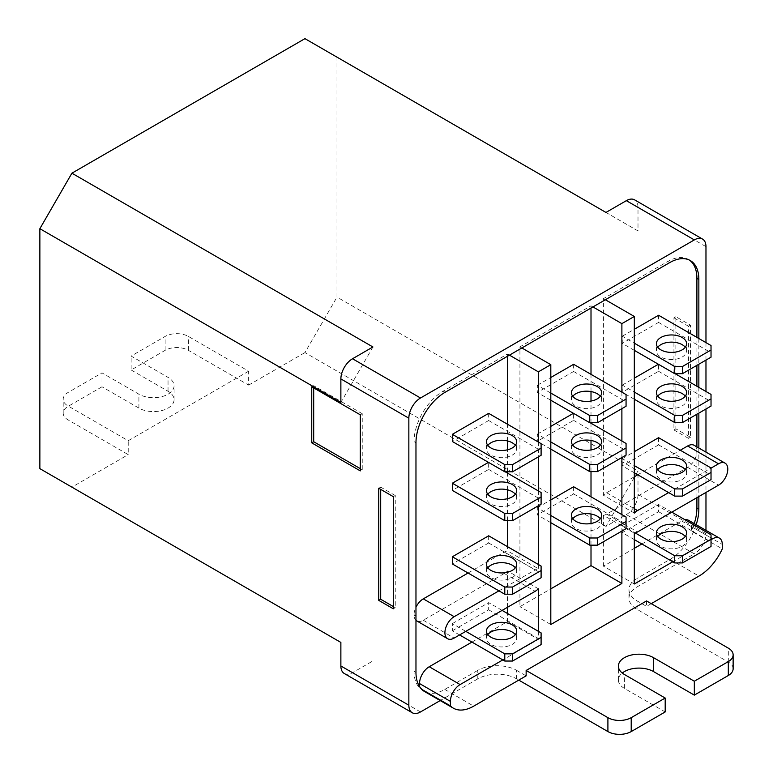 <?xml version="1.0" encoding="UTF-8"?>
<svg xmlns="http://www.w3.org/2000/svg" width="773" height="773" viewBox="0 0 773 773"><rect width="100%" height="100%" fill="white"/><g stroke="black" fill="none" stroke-linecap="round" stroke-linejoin="round"><path stroke-width="0.58" stroke-dasharray="3.87 2.9" d="M541.1 632.894L541.1 644.556M487.811 634.633A15.102 8.725 0 0 0 486.478 638.218A15.102 8.725 0 0 0 495.802 646.276A15.102 8.725 0 0 0 512.257 644.392A15.102 8.725 0 0 0 516.683 638.218A15.102 8.725 0 0 0 515.349 634.633M541.1 566.068L541.1 577.731M487.811 567.807A15.102 8.725 0 0 0 486.478 571.392A15.102 8.725 0 0 0 495.802 579.45A15.102 8.725 0 0 0 512.257 577.566A15.102 8.725 0 0 0 516.683 571.392A15.102 8.725 0 0 0 515.349 567.807M541.1 492.517L541.1 504.18M487.811 494.256A15.102 8.725 0 0 0 486.478 497.841A15.102 8.725 0 0 0 495.802 505.9A15.102 8.725 0 0 0 512.257 504.015A15.102 8.725 0 0 0 516.683 497.841A15.102 8.725 0 0 0 515.349 494.256M541.1 443.634L541.1 455.297M487.811 445.374A15.102 8.725 0 0 0 486.478 448.958A15.102 8.725 0 0 0 495.802 457.017A15.102 8.725 0 0 0 512.257 455.123A15.102 8.725 0 0 0 516.683 448.958A15.102 8.725 0 0 0 515.349 445.374M626.062 517.021L626.062 528.674M572.774 518.76A15.102 8.725 0 0 0 571.44 522.345A15.102 8.725 0 0 0 580.765 530.404A15.102 8.725 0 0 0 597.22 528.51A15.102 8.725 0 0 0 601.645 522.345A15.102 8.725 0 0 0 600.312 518.76M626.062 443.46L626.062 455.123M572.774 445.2A15.102 8.725 0 0 0 571.44 448.794A15.102 8.725 0 0 0 580.765 456.853A15.102 8.725 0 0 0 597.22 454.959A15.102 8.725 0 0 0 601.645 448.794A15.102 8.725 0 0 0 600.312 445.2M626.062 394.578L626.062 406.24M572.774 396.317A15.102 8.725 0 0 0 571.44 399.902A15.102 8.725 0 0 0 580.765 407.96A15.102 8.725 0 0 0 597.22 406.076A15.102 8.725 0 0 0 601.645 399.902A15.102 8.725 0 0 0 600.312 396.317M360.295 414.821L362.237 413.7L362.237 469.762L360.295 470.883M362.237 413.7L313.693 385.669L313.693 387.911M360.295 468.641L362.237 469.762M393.312 496.662L395.254 495.541L395.254 607.665L393.312 608.786M395.254 495.541L380.693 487.135L380.693 489.377M393.312 606.544L395.254 607.665M675.873 316.708L673.93 317.829L673.93 429.952L675.873 428.831L690.444 437.247L690.444 325.124L675.873 316.708L675.873 428.831M673.93 317.829L688.501 326.245L688.501 438.368L673.93 429.952M248.635 371.204L128.231 440.716L68.024 405.96A16.475 9.518 180 0 1 63.193 399.235A16.475 9.518 180 0 1 68.024 392.51L102.007 372.886L138.908 394.191A20.6 11.895 0 0 0 161.354 396.771A20.6 11.895 0 0 0 174.07 385.785A20.6 11.895 0 0 0 168.041 377.369L131.139 356.073L165.122 336.448A16.475 9.518 180 0 1 188.428 336.448L248.635 371.204L248.635 385.109L188.428 350.353A16.475 9.518 0 0 0 165.122 350.353L131.139 369.977L131.139 356.073M459.587 634.942L452.35 630.768L452.35 623.589L465.8 631.357M502.112 610.39L488.662 602.621L488.662 609.8L452.35 630.768M488.662 609.8L541.1 640.073M452.35 623.589L488.662 602.621M488.662 535.795L488.662 542.975L452.35 563.942M488.662 542.975L541.1 573.247M505.175 471.772L488.662 462.244L488.662 469.424L452.35 490.391M488.662 469.424L541.1 499.696M488.662 413.362L488.662 420.531L452.35 441.499M488.662 420.531L541.1 450.804M550.811 522.683L537.312 514.886L537.312 507.716L550.811 515.504M573.624 486.748L573.624 493.918L537.312 514.886M573.624 493.918L626.062 524.191M537.312 507.716L550.811 499.918M550.811 449.123L537.312 441.335L537.312 434.155L550.811 441.953M590.137 422.725L573.624 413.188L573.624 420.367L537.312 441.335M573.624 420.367L626.062 450.64M537.312 434.155L550.811 426.367M550.811 400.24L537.312 392.452L537.312 385.273L550.811 393.071M573.624 364.305L573.624 371.484L537.312 392.452M573.624 371.484L626.062 401.757M537.312 385.273L550.811 377.485M313.693 385.669L311.751 386.79M380.693 487.135L378.751 488.256M372.924 346.98L340.874 402.482M705.971 246.635L638.005 207.396L638.005 230.934L605.964 212.44M638.005 207.396A16.475 9.518 120 0 0 634.594 199.849M638.005 230.934L304.949 38.65M688.501 326.245L690.444 325.124M690.444 437.247L688.501 438.368M705.971 530.355L705.971 533.67A16.475 9.518 -60 0 1 694.328 553.855L626.352 514.605L605.964 526.384L638.005 470.883L336.989 297.093L336.989 57.154M626.352 514.605A16.475 9.518 120 0 0 638.005 494.43L638.005 470.883M605.964 526.384L304.949 352.594L336.989 297.093M131.139 369.977L168.041 391.273A20.6 11.895 180 0 1 174.07 399.689A20.6 11.895 180 0 1 161.354 410.676A20.6 11.895 180 0 1 138.908 408.096L102.007 386.79L102.007 372.886M102.007 386.79L68.024 406.414A16.475 9.518 0 0 0 63.193 413.14A16.475 9.518 0 0 0 68.024 419.865L128.231 454.621L128.231 440.716M39.867 468.641L71.908 487.135L128.231 454.621M248.635 385.109L304.949 352.594M340.874 642.431L71.908 487.135M344.294 673.515A16.475 9.518 120 0 0 352.527 672.703L372.924 660.925M665.195 711.943L624.41 688.395A20.6 11.895 180 0 1 618.381 679.989A20.6 11.895 180 0 1 622.265 673.032M507.503 607.278L507.503 570.957A13.093 7.556 -60 0 1 504.296 573.479L423.285 620.246A13.093 7.556 -60 0 1 416.744 620.893M415.971 620.332A13.093 7.556 -60 0 1 414.028 615.124L414.028 671.302A41.201 23.789 120 0 0 419.526 687.786L419.526 686.472M471.945 642.083L507.503 621.56L507.503 613.501M468.061 573.015L504.296 552.096A13.093 7.556 -60 0 1 507.503 550.907L507.503 546.675M507.503 520.664L507.503 498.691M507.503 489.821L507.503 473.124M507.503 471.772L507.503 449.809M507.503 440.939L507.503 424.232M507.503 356.266L507.503 354.024L443.161 391.167A41.201 23.789 120 0 0 414.028 441.625L414.028 614.67A13.093 7.556 -60 0 1 415.971 607.22M591.007 308.05L591.007 305.808L519.929 346.845L519.929 606.679L550.811 588.852M591.007 545.158L591.007 523.495M591.007 514.016L591.007 496.778M591.007 471.607L591.007 449.944M591.007 440.455L591.007 423.227M591.007 422.725L591.007 401.061M591.007 391.573L591.007 374.345M733.133 668.78A16.475 9.518 0 0 0 728.311 662.046L637.039 609.356A27.461 15.856 180 0 1 628.99 598.138A27.461 15.856 180 0 1 637.039 586.929L694.328 553.855M711.025 467.965L711.025 479.627M657.736 469.704A15.102 8.725 0 0 0 656.403 473.289A15.102 8.725 0 0 0 665.727 481.347A15.102 8.725 0 0 0 682.182 479.453A15.102 8.725 0 0 0 686.608 473.289A15.102 8.725 0 0 0 685.274 469.704M711.025 394.414L711.025 406.076M657.736 396.153A15.102 8.725 0 0 0 656.403 399.738A15.102 8.725 0 0 0 665.727 407.796A15.102 8.725 0 0 0 682.182 405.902A15.102 8.725 0 0 0 686.608 399.738A15.102 8.725 0 0 0 685.274 396.153M711.025 345.531L711.025 357.184M657.736 347.261A15.102 8.725 0 0 0 656.403 350.855A15.102 8.725 0 0 0 665.727 358.914A15.102 8.725 0 0 0 682.182 357.02A15.102 8.725 0 0 0 686.608 350.855A15.102 8.725 0 0 0 685.274 347.261M591.007 305.808L592.949 306.929M521.872 347.966L519.929 346.845M507.503 354.024L509.446 355.145M415.971 615.791L414.028 614.67M414.028 615.124L415.971 616.245M421.469 688.907L419.526 687.786M516.625 678.868L516.625 670.365A27.461 15.856 180 0 0 477.791 670.365L477.791 678.868A27.461 15.856 180 0 1 516.625 678.868L518.789 680.114M705.971 342.613L705.971 360.102M705.971 391.496L705.971 408.985M705.971 452.128L705.971 492.43M477.791 678.868L440.195 700.57M651.233 603.645L646.547 606.351L637.039 600.853A27.461 15.856 180 0 1 628.99 589.644A27.461 15.856 180 0 1 637.039 578.426L637.039 586.929M516.625 670.365L526.142 675.863M477.791 670.365L444.775 689.429A40.679 23.49 -60 0 1 424.416 691.458M507.503 621.56L538.375 639.387L502.827 659.91M538.375 588.784L507.503 570.957M538.375 631.328L538.375 639.387M498.943 590.843L535.167 569.923A13.093 7.556 -60 0 1 538.375 568.735L507.503 550.907M538.375 442.059L538.375 456.862M538.375 490.952L538.375 505.745M538.375 564.503L538.375 568.735M550.811 624.507L519.929 606.679M621.888 392.172L621.888 408.646M621.888 441.054L621.888 457.539M621.888 514.605L621.888 531.09M696.183 524.703A41.201 23.789 -60 0 1 693.352 531.94L693.352 532.201A40.679 23.49 -60 0 1 670.046 559.372L637.039 578.426M646.547 600.94L646.547 606.351M634.314 513.079L603.433 495.251A13.093 7.556 -60 0 1 606.65 492.739L634.314 476.767M605.375 299.76L603.433 298.639L603.433 495.251M689.323 260.047A41.201 23.789 120 0 0 688.376 259.448A41.201 23.789 120 0 0 667.775 261.487L603.433 298.639M634.314 472.786L622.275 465.839L622.275 458.66L634.314 465.607M658.586 437.692L658.586 444.871L622.275 465.839M658.586 444.871L711.025 475.144M622.275 458.66L634.314 451.703M634.314 399.235L622.275 392.278L622.275 385.109L634.314 392.056M675.1 373.668L658.586 364.141L658.586 371.311L622.275 392.278M658.586 371.311L711.025 401.583M622.275 385.109L634.314 378.152M634.314 350.353L622.275 343.396L622.275 336.216L634.314 343.173M658.586 315.258L658.586 322.428L622.275 343.396M658.586 322.428L711.025 352.701M622.275 336.216L634.314 329.269M693.352 532.201L722.291 548.907M698.85 338.497L698.85 364.218M698.85 387.379L698.85 413.101M698.85 448.011L698.85 452.215A13.093 7.556 -60 0 1 698.85 452.669L698.85 496.546M672.752 561.807L711.025 539.709M668.635 492.604L711.025 468.129M637.764 474.777L680.288 450.224M694.193 445.325A13.093 7.556 -60 0 1 696.908 451.094L696.908 446.891M696.908 414.222L696.908 386.258M696.908 365.339L696.908 337.376M696.908 451.094L698.85 452.215M698.85 452.669L696.908 451.548A13.093 7.556 -60 0 1 687.651 467.356L606.65 514.122A13.093 7.556 -60 0 1 603.433 515.311L634.314 533.138M696.908 497.667L696.908 451.548M688.569 520.306A13.73 7.933 -60 0 1 691.41 526.587L691.41 530.819A41.201 23.789 120 0 0 694.241 523.582M691.41 530.819L693.352 531.94M641.87 543.979L681.699 520.983A13.73 7.933 -60 0 1 684.975 519.746M634.314 583.992L603.433 566.165L634.314 548.337M603.433 515.311L603.433 566.165M634.314 539.612L622.275 532.655L622.275 525.485L635.203 532.945M622.275 525.485L658.586 504.518L658.586 511.697L622.275 532.655M711.025 534.79L711.025 546.453M658.586 511.697L711.025 541.97M671.814 512.151L658.586 504.518M657.736 536.53A15.102 8.725 0 0 0 656.403 540.114A15.102 8.725 0 0 0 665.727 548.173A15.102 8.725 0 0 0 682.182 546.279A15.102 8.725 0 0 0 686.608 540.114A15.102 8.725 0 0 0 685.274 536.53M188.428 350.353L188.428 336.448M165.122 350.353L165.122 336.448M168.041 391.273L168.041 377.369M138.908 408.096L138.908 394.191M68.024 406.414L68.024 392.51M68.024 419.865L68.024 405.96M624.41 688.395L624.41 674.491M728.311 662.046L728.311 648.141M445.103 392.288L443.161 391.167M415.971 442.745L414.028 441.625M415.971 672.423L414.028 671.302M420.502 711.943L352.527 672.703M705.971 533.67L638.005 494.43M637.039 609.356L637.039 600.853M444.775 689.429L473.714 706.135M504.296 573.479L535.167 591.306M423.285 620.246L454.166 638.073M504.296 552.096L535.167 569.923M670.046 559.372L698.985 576.078M606.65 492.739L634.314 508.711M669.718 262.607L667.775 261.487M691.41 526.587L722.291 544.414M681.699 520.983L711.025 537.911M606.65 514.122L637.522 531.95M687.651 467.356L718.532 485.183M486.478 638.218L486.478 631.048M516.683 638.218L516.683 631.048M486.478 571.392L486.478 564.222M516.683 571.392L516.683 564.222M486.478 497.841L486.478 490.671M516.683 497.841L516.683 490.671M486.478 448.958L486.478 441.779M516.683 448.958L516.683 441.779M571.44 522.345L571.44 515.166M601.645 522.345L601.645 515.166M571.44 448.794L571.44 441.615M601.645 448.794L601.645 441.615M571.44 399.902L571.44 392.732M601.645 399.902L601.645 392.732M174.07 399.689L174.07 385.785M63.193 413.14L63.193 399.235M618.381 679.989L618.381 666.084M656.403 473.289L656.403 466.119M686.608 473.289L686.608 466.119M656.403 399.738L656.403 392.558M686.608 399.738L686.608 392.558M656.403 350.855L656.403 343.676M686.608 350.855L686.608 343.676M628.99 598.138L628.99 589.644M690.318 260.569L688.376 259.448M656.403 540.114L656.403 532.935M686.608 540.114L686.608 532.935"/><path stroke-width="1.16" d="M512.547 661.041L504.779 661.041L504.779 653.861L512.547 653.861L512.547 661.041L541.1 644.556L541.1 632.894L502.112 610.39M512.547 653.861L541.1 637.377M512.257 637.213A15.102 8.725 180 0 1 495.802 639.107A15.102 8.725 180 0 1 486.478 631.048A15.102 8.725 180 0 1 490.894 624.884A15.102 8.725 180 0 1 507.359 622.99A15.102 8.725 180 0 1 516.683 631.048A15.102 8.725 180 0 1 512.257 637.213M515.349 634.633A15.102 8.725 0 0 0 490.894 632.053A15.102 8.725 0 0 0 487.811 634.633M512.547 594.215L541.1 577.731L541.1 566.068L488.662 535.795L452.35 556.763L504.779 587.036L512.547 587.036L512.547 594.215L504.779 594.215L504.779 587.036M512.547 587.036L541.1 570.551M512.257 570.387A15.102 8.725 180 0 1 495.802 572.281A15.102 8.725 180 0 1 486.478 564.222A15.102 8.725 180 0 1 490.894 558.058A15.102 8.725 180 0 1 507.359 556.164A15.102 8.725 180 0 1 516.683 564.222A15.102 8.725 180 0 1 512.257 570.387M515.349 567.807A15.102 8.725 0 0 0 490.894 565.227A15.102 8.725 0 0 0 487.811 567.807M512.547 520.664L504.779 520.664L504.779 513.485L512.547 513.485L512.547 520.664L541.1 504.18L541.1 492.517L505.175 471.772M512.547 513.485L541.1 497M512.257 496.836A15.102 8.725 180 0 1 495.802 498.73A15.102 8.725 180 0 1 486.478 490.671A15.102 8.725 180 0 1 490.894 484.497A15.102 8.725 180 0 1 507.359 482.613A15.102 8.725 180 0 1 516.683 490.671A15.102 8.725 180 0 1 512.257 496.836M515.349 494.256A15.102 8.725 0 0 0 490.894 491.676A15.102 8.725 0 0 0 487.811 494.256M512.547 471.772L541.1 455.297L541.1 443.634L488.662 413.362L452.35 434.329L504.779 464.602L512.547 464.602L512.547 471.772L504.779 471.772L504.779 464.602M512.547 464.602L541.1 448.118M512.257 447.954A15.102 8.725 180 0 1 495.802 449.838A15.102 8.725 180 0 1 486.478 441.779A15.102 8.725 180 0 1 490.894 435.614A15.102 8.725 180 0 1 507.359 433.721A15.102 8.725 180 0 1 516.683 441.779A15.102 8.725 180 0 1 512.257 447.954M515.349 445.374A15.102 8.725 0 0 0 490.894 442.794A15.102 8.725 0 0 0 487.811 445.374M597.51 545.158L589.751 545.158L589.751 537.989L597.51 537.989L597.51 545.158L626.062 528.674L626.062 517.021L573.624 486.748L550.811 499.918M597.51 537.989L626.062 521.504M597.22 521.331A15.102 8.725 180 0 1 580.765 523.224A15.102 8.725 180 0 1 571.44 515.166A15.102 8.725 180 0 1 575.856 509.001A15.102 8.725 180 0 1 592.321 507.107A15.102 8.725 180 0 1 601.645 515.166A15.102 8.725 180 0 1 597.22 521.331M600.312 518.76A15.102 8.725 0 0 0 575.856 516.18A15.102 8.725 0 0 0 572.774 518.76M597.51 471.607L589.751 471.607L589.751 464.428L597.51 464.428L597.51 471.607L626.062 455.123L626.062 443.46L590.137 422.725M597.51 464.428L626.062 447.954M597.22 447.78A15.102 8.725 180 0 1 580.765 449.673A15.102 8.725 180 0 1 571.44 441.615A15.102 8.725 180 0 1 575.856 435.45A15.102 8.725 180 0 1 592.321 433.556A15.102 8.725 180 0 1 601.645 441.615A15.102 8.725 180 0 1 597.22 447.78M600.312 445.2A15.102 8.725 0 0 0 575.856 442.62A15.102 8.725 0 0 0 572.774 445.2M597.51 422.725L589.751 422.725L589.751 415.545L597.51 415.545L597.51 422.725L626.062 406.24L626.062 394.578L573.624 364.305L550.811 377.485M597.51 415.545L626.062 399.061M597.22 398.897A15.102 8.725 180 0 1 580.765 400.791A15.102 8.725 180 0 1 571.44 392.732A15.102 8.725 180 0 1 575.856 386.568A15.102 8.725 180 0 1 592.321 384.674A15.102 8.725 180 0 1 601.645 392.732A15.102 8.725 180 0 1 597.22 398.897M600.312 396.317A15.102 8.725 0 0 0 575.856 393.737A15.102 8.725 0 0 0 572.774 396.317M313.693 387.911L313.693 441.731L360.295 468.641M380.693 489.377L380.693 599.259L393.312 606.544M465.8 631.357L504.779 653.861M504.779 661.041L459.587 634.942M504.779 594.215L452.35 563.942L452.35 556.763M504.779 520.664L452.35 490.391L452.35 483.212L504.779 513.485M452.35 483.212L488.468 462.36M504.779 471.772L452.35 441.499L452.35 434.329M550.811 515.504L589.751 537.989M589.751 545.158L550.811 522.683M550.811 441.953L589.751 464.428M589.751 471.607L550.811 449.123M550.811 426.367L573.431 413.304M550.811 393.071L589.751 415.545M589.751 422.725L550.811 400.24M360.295 414.821L360.295 470.883L311.751 442.852L311.751 386.79L360.295 414.821M311.751 442.852L313.693 441.731M393.312 496.662L393.312 608.786L378.751 600.379L378.751 488.256L393.312 496.662M378.751 600.379L380.693 599.259M702.56 239.089L634.594 199.849A16.475 9.518 120 0 0 626.352 200.661L605.964 212.44L304.949 38.65L71.908 173.191L372.924 346.98L352.527 358.759A16.475 9.518 120 0 0 340.874 378.934L340.874 402.482L39.867 228.692L39.867 468.641L340.874 642.431L340.874 665.968A16.475 9.518 120 0 0 344.294 673.515L412.26 712.754A16.475 9.518 -60 0 1 408.849 705.218L408.849 418.183A16.475 9.518 -60 0 1 420.502 397.998L694.328 239.91A16.475 9.518 -60 0 1 702.56 239.089A16.475 9.518 -60 0 1 705.971 246.635L705.971 342.613M71.908 173.191L39.867 228.692M728.311 661.601L694.328 681.226L653.543 657.678A20.6 11.895 0 0 0 631.097 655.098A20.6 11.895 0 0 0 618.381 666.084A20.6 11.895 0 0 0 624.41 674.491L665.195 698.038L631.212 717.663A16.475 9.518 180 0 1 607.907 717.663L526.142 670.462L646.547 600.94L728.311 648.141A16.475 9.518 180 0 1 733.133 654.876A16.475 9.518 180 0 1 728.311 661.601L728.311 675.505A16.475 9.518 0 0 0 733.133 668.78L733.133 654.876M622.265 673.032A20.6 11.895 180 0 1 653.543 671.582L694.328 695.12L694.328 681.226M694.328 695.12L728.311 675.505M518.789 680.114L607.907 731.567A16.475 9.518 0 0 0 631.212 731.567L665.195 711.943L665.195 698.038M538.375 631.328L538.375 588.784A13.093 7.556 -60 0 1 535.167 591.306L454.166 638.073A13.093 7.556 -60 0 1 447.625 638.72L416.744 620.893A13.093 7.556 -60 0 1 415.971 620.332M419.526 686.472L419.526 683.554A13.73 7.933 -60 0 1 429.237 666.741L471.945 642.083M507.503 613.501L507.503 607.278M507.503 546.675L507.503 520.664M507.503 498.691L507.503 489.821M507.503 473.124L507.503 471.772M507.503 449.809L507.503 440.939M507.503 424.232L507.503 356.266M415.971 607.22A13.093 7.556 -60 0 1 423.285 598.862L468.061 573.015M550.811 588.852L591.007 565.643L591.007 545.158M591.007 523.495L591.007 514.016M591.007 496.778L591.007 471.607M591.007 449.944L591.007 440.455M591.007 423.227L591.007 422.725M591.007 401.061L591.007 391.573M591.007 374.345L591.007 308.05M682.482 496.111L674.713 496.111L674.713 488.932L682.482 488.932L682.482 496.111L711.025 479.627L711.025 467.965L658.586 437.692L634.314 451.703M682.482 488.932L711.025 472.448M682.182 472.284A15.102 8.725 180 0 1 665.727 474.168A15.102 8.725 180 0 1 656.403 466.119A15.102 8.725 180 0 1 660.828 459.945A15.102 8.725 180 0 1 677.283 458.06A15.102 8.725 180 0 1 686.608 466.119A15.102 8.725 180 0 1 682.182 472.284M685.274 469.704A15.102 8.725 0 0 0 660.828 467.124A15.102 8.725 0 0 0 657.736 469.704M682.482 422.551L674.713 422.551L674.713 415.381L682.482 415.381L682.482 422.551L711.025 406.076L711.025 394.414L675.1 373.668M682.482 415.381L711.025 398.897M682.182 398.733A15.102 8.725 180 0 1 665.727 400.617A15.102 8.725 180 0 1 656.403 392.558A15.102 8.725 180 0 1 660.828 386.394A15.102 8.725 180 0 1 677.283 384.51A15.102 8.725 180 0 1 686.608 392.558A15.102 8.725 180 0 1 682.182 398.733M685.274 396.153A15.102 8.725 0 0 0 660.828 393.573A15.102 8.725 0 0 0 657.736 396.153M682.482 373.668L674.713 373.668L674.713 366.489L682.482 366.489L682.482 373.668L711.025 357.184L711.025 345.531L658.586 315.258L634.314 329.269M682.482 366.489L711.025 350.014M682.182 349.84A15.102 8.725 180 0 1 665.727 351.734A15.102 8.725 180 0 1 656.403 343.676A15.102 8.725 180 0 1 660.828 337.511A15.102 8.725 180 0 1 677.283 335.617A15.102 8.725 180 0 1 686.608 343.676A15.102 8.725 180 0 1 682.182 349.84M685.274 347.261A15.102 8.725 0 0 0 660.828 344.69A15.102 8.725 0 0 0 657.736 347.261M526.142 670.462L526.142 675.863L473.714 706.135A40.679 23.49 -60 0 1 453.355 708.165L424.416 691.458A40.679 23.49 -60 0 1 421.469 689.178L421.469 688.907A41.201 23.789 -60 0 1 415.971 672.423L415.971 616.245A13.093 7.556 -60 0 1 415.971 615.791L415.971 442.745A41.201 23.789 -60 0 1 445.103 392.288L592.949 306.929L621.888 323.636L621.888 392.172M440.195 700.57L420.502 711.943A16.475 9.518 -60 0 1 412.26 712.754M705.971 360.102L705.971 391.496M705.971 408.985L705.971 452.128M705.971 492.43L705.971 530.355M453.355 708.165A40.679 23.49 -60 0 1 450.408 705.884L450.408 701.382A13.73 7.933 -60 0 1 460.119 684.569L502.827 659.91M421.469 689.178L450.408 705.884M447.625 638.72A13.093 7.556 -60 0 1 445.615 628.227A13.093 7.556 -60 0 1 454.166 616.69L498.943 590.843M509.446 355.145L538.375 371.852L538.375 442.059M538.375 456.862L538.375 490.952M538.375 505.745L538.375 564.503M538.375 371.852L550.811 364.672L521.872 347.966M550.811 364.672L550.811 624.507L621.888 583.47L591.007 565.643M621.888 408.646L621.888 441.054M621.888 457.539L621.888 514.605M621.888 531.09L621.888 583.47M592.949 306.929L669.718 262.607A41.201 23.789 -60 0 1 690.318 260.569A41.201 23.789 -60 0 1 698.85 279.43L698.85 338.497M621.888 323.636L634.314 316.466L605.375 299.76M711.025 539.709L712.58 538.81A13.73 7.933 -60 0 1 719.441 538.134A13.73 7.933 -60 0 1 722.291 544.414L722.291 548.907A40.679 23.49 -60 0 1 698.985 576.078L651.233 603.645M634.314 316.466L634.314 513.079A13.093 7.556 -60 0 1 637.522 510.567L668.635 492.604M634.314 465.607L674.713 488.932M674.713 496.111L634.314 472.786M634.314 392.056L674.713 415.381M674.713 422.551L634.314 399.235M634.314 378.152L658.393 364.247M634.314 343.173L674.713 366.489M674.713 373.668L634.314 350.353M696.908 337.376L696.908 278.309A41.201 23.789 120 0 0 689.323 260.047M698.85 364.218L698.85 387.379M698.85 413.101L698.85 448.011M698.85 496.546L698.85 509.107A41.201 23.789 -60 0 1 696.183 524.703M711.025 468.129L718.532 463.8A13.093 7.556 -60 0 1 725.074 463.153A13.093 7.556 -60 0 1 727.084 473.646A13.093 7.556 -60 0 1 718.532 485.183L637.522 531.95A13.093 7.556 -60 0 1 634.314 533.138L634.314 583.992L672.752 561.807M634.314 476.767L637.764 474.777M680.288 450.224L687.651 445.973A13.093 7.556 -60 0 1 694.193 445.325L725.074 463.153M696.908 446.891L696.908 414.222M696.908 386.258L696.908 365.339M694.241 523.582A41.201 23.789 120 0 0 696.908 507.987L696.908 497.667M684.975 519.746A13.73 7.933 -60 0 1 688.569 520.306L719.441 538.134M634.314 548.337L641.87 543.979M674.713 562.928L674.713 555.758L682.482 555.758L682.482 562.928L674.713 562.928L634.314 539.612M635.203 532.945L674.713 555.758M682.482 562.928L711.025 546.453L711.025 534.79L671.814 512.151M682.482 555.758L711.025 539.274M685.274 536.53A15.102 8.725 0 0 0 660.828 533.95A15.102 8.725 0 0 0 657.736 536.53M660.828 526.771A15.102 8.725 180 0 1 677.283 524.886A15.102 8.725 180 0 1 686.608 532.935A15.102 8.725 180 0 1 682.182 539.11A15.102 8.725 180 0 1 665.727 540.994A15.102 8.725 180 0 1 656.403 532.935A15.102 8.725 180 0 1 660.828 526.771M653.543 671.582L653.543 657.678M631.212 731.567L631.212 717.663M607.907 731.567L607.907 717.663M408.849 705.218L340.874 665.968M408.849 418.183L340.874 378.934M420.502 397.998L352.527 358.759M694.328 239.91L626.352 200.661M419.526 683.554L450.408 701.382M429.237 666.741L460.119 684.569M423.285 598.862L454.166 616.69M634.314 508.711L637.522 510.567M698.85 279.43L696.908 278.309M687.651 445.973L718.532 463.8M698.85 509.107L696.908 507.987M711.025 537.911L712.58 538.81"/></g></svg>
